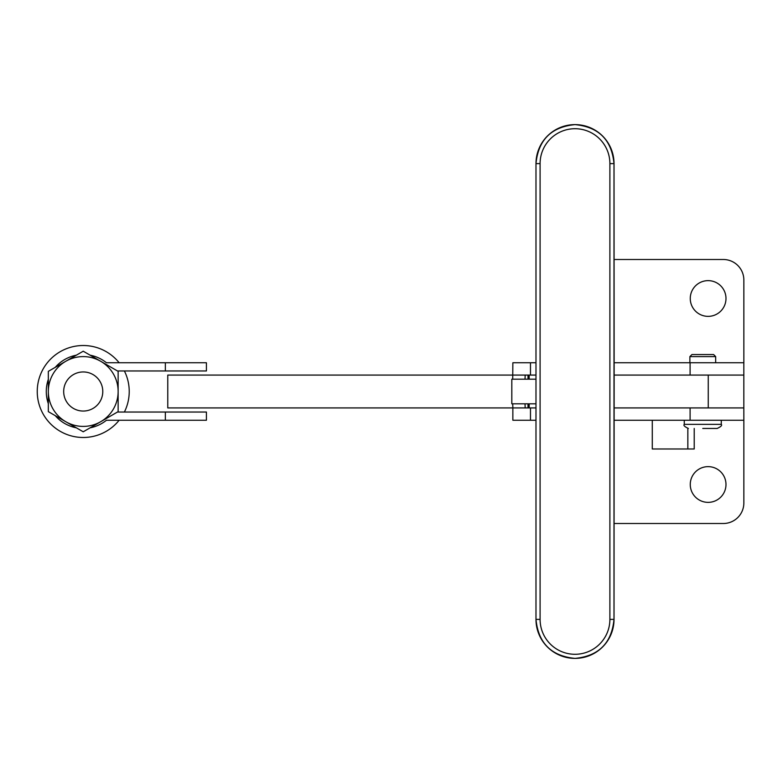 <?xml version="1.0" encoding="UTF-8"?>
<svg xmlns="http://www.w3.org/2000/svg" width="783" height="783" viewBox="0 0 783 783"><rect width="100%" height="100%" fill="white"/><g stroke="black" fill="none" stroke-linecap="round" stroke-linejoin="round"><path stroke-width="1.17" d="M614.029 376.183A4.111 4.111 90 0 1 614.146 377.132L614.029 163.618A39.003 39.003 -90 0 0 575.025 124.614A39.003 39.003 90 0 1 613.999 163.618L613.999 163.618A39.003 39.003 -90 0 0 575.025 124.614A39.003 39.003 90 0 1 613.999 163.618L613.999 619.382A39.003 39.003 90 0 1 574.996 658.386A39.003 39.003 90 0 1 535.983 619.382L535.983 163.618A39.003 39.003 90 0 1 574.996 124.614L574.996 124.614A39.003 39.003 90 0 0 535.983 163.618L540.094 163.618L540.094 619.382A34.902 34.902 -90 0 0 574.986 654.285A34.902 34.902 -90 0 0 609.888 619.382L609.888 163.618A34.902 34.902 -90 0 0 574.986 128.715A34.902 34.902 -90 0 0 540.094 163.618M609.888 619.382L613.999 619.382C611.719 643.078 598.711 656.076 575.025 658.386A39.003 39.003 90 0 1 535.983 619.382C538.303 643.078 551.301 656.076 574.996 658.386L575.025 658.386A39.003 39.003 -90 0 0 614.029 619.382L614.029 619.382A39.003 39.003 90 0 1 574.996 658.386A39.003 39.003 -90 0 0 614.029 619.382L614.146 377.132M614.146 405.868A4.111 4.111 90 0 1 614.029 406.817M535.983 420.246L512.855 420.246L512.855 407.923L535.983 407.923M535.983 362.754L512.855 362.754L512.728 379.178M512.728 403.822L512.865 407.923L167.768 407.923L167.768 375.077L535.983 375.077M528.006 407.923L528.006 403.822M528.006 379.178L528.006 375.077M535.983 379.178L511.818 379.178L511.818 403.822L535.983 403.822M525.031 403.822L525.168 407.923M525.168 375.077L525.031 379.178M83.732 411.046A19.555 19.555 0 0 0 102.779 391.001A19.555 19.555 0 0 0 82.734 371.954A19.555 19.555 0 0 0 63.687 391.999A19.555 19.555 0 0 0 83.732 411.046M90.162 427.802A36.958 36.958 0 0 0 106.439 420.256L165.35 420.246L165.35 412.034L206.418 412.034L206.418 420.246L165.35 420.246M76.303 355.198A36.958 36.958 0 0 0 55.27 367.344M48.331 379.354A36.958 36.958 0 0 0 48.331 403.646M55.27 415.656A36.958 36.958 0 0 0 76.303 427.802M165.35 370.966L165.35 362.754L206.418 362.754L206.418 370.966L117.479 370.966M119.133 420.246A45.991 45.991 0 0 1 37.261 392.674A45.991 45.991 0 0 1 119.133 362.754M124.389 370.966A45.991 45.991 0 0 1 124.389 412.034M165.35 362.754L106.439 362.744A36.958 36.958 0 0 0 90.162 355.198M117.479 412.034L165.35 412.034M48.331 371.348L83.233 351.205L118.135 371.348L118.135 391.5A34.902 34.902 0 0 0 65.782 361.276A34.902 34.902 0 0 0 48.331 391.5L48.331 371.348M118.135 411.652L118.135 391.5A34.902 34.902 0 0 1 100.684 421.724L83.233 431.795L48.331 411.652L48.331 391.5A34.902 34.902 0 0 0 100.684 421.724L118.135 411.652M614.029 420.246L743.85 420.246L743.83 407.923L614.029 407.923M743.83 407.923L743.83 375.077L614.029 375.077M708.126 316.361L708.126 316.361A17.862 17.862 90 0 1 690.263 298.499A17.862 17.862 90 0 1 708.126 280.637L708.126 280.637A17.862 17.862 90 0 1 725.988 298.499A17.862 17.862 90 0 1 708.126 316.361L708.126 316.361M708.126 502.363L708.126 502.363A17.862 17.862 90 0 1 690.263 484.501A17.862 17.862 90 0 1 708.126 466.639L708.126 466.639A17.862 17.862 90 0 1 725.988 484.501A17.862 17.862 90 0 1 708.126 502.363L708.126 502.363M721.27 420.246L721.27 424.347C722.317 425.345 720.947 426.715 717.169 428.458L702.772 428.458M689.882 356.598L715.672 356.598L713.616 354.542L691.937 354.542L689.882 356.598L689.882 362.754M743.85 420.246L743.85 502.98A20.534 20.534 90 0 1 723.316 523.504L614.029 523.504M614.029 259.496L723.316 259.496A20.534 20.534 90 0 1 743.85 280.02L743.85 362.754L614.029 362.754M687.846 428.418L687.846 448.982L694.218 448.982L694.218 428.458M687.846 448.982L652.288 448.982L652.288 420.246M609.888 163.618L613.999 163.618C611.719 139.922 598.711 126.924 575.025 124.614C551.301 126.924 538.303 139.922 535.983 163.618L535.983 619.382L540.094 619.382M614.029 163.618L614.038 377.044M614.029 619.382L614.038 405.956M530.473 407.923L530.473 420.246M530.473 362.754L530.473 375.077M708.253 407.923L708.253 375.077M529.181 407.923L529.181 403.822M529.181 379.178L529.181 375.077M721.27 424.347L684.273 424.347C683.207 425.316 684.577 426.686 688.384 428.458M690.097 420.246L690.097 407.923M743.83 375.077L743.83 362.754M690.097 375.077L690.097 362.754M715.672 356.598L715.672 362.754M684.273 420.246L684.273 424.347"/></g></svg>
